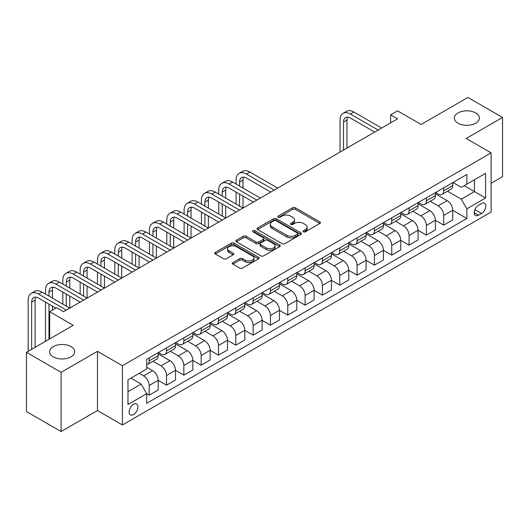<?xml version="1.0" encoding="UTF-8"?>
<svg xmlns="http://www.w3.org/2000/svg" width="529" height="529" viewBox="0 0 529 529"><rect width="100%" height="100%" fill="white"/><g stroke="black" fill="none" stroke-linecap="round" stroke-linejoin="round"><path stroke-width="0.79" d="M303.487 231.795A1.349 0.78 0 0 0 305.392 231.795L319.847 223.45A1.924 1.111 0 0 0 320.409 222.663A1.924 1.111 0 0 0 319.847 221.876L295.361 207.738A1.924 1.111 0 0 0 292.636 207.738L278.181 216.083A1.349 0.78 0 0 0 277.785 216.632A1.349 0.78 0 0 0 278.181 217.188A1.349 0.78 0 0 0 280.086 217.188L281.957 216.103A6.156 3.558 0 0 1 290.666 216.103L292.702 217.28A6.156 3.558 0 0 1 294.508 219.793A6.156 3.558 0 0 1 292.702 222.312L290.831 223.39A1.349 0.78 0 0 0 290.441 223.939A1.349 0.78 0 0 0 290.831 224.488A1.349 0.78 0 0 0 292.735 224.488L294.607 223.41A6.156 3.558 0 0 1 303.315 223.41L305.359 224.587A6.156 3.558 0 0 1 307.157 227.1A6.156 3.558 0 0 1 305.359 229.612L303.487 230.697A1.349 0.78 0 0 0 303.091 231.246A1.349 0.78 0 0 0 303.487 231.795L303.487 230.697M71.012 346.601A12.544 7.241 0 0 0 57.337 345.034A12.544 7.241 0 0 0 49.594 351.725A12.544 7.241 0 0 0 53.27 356.844A12.544 7.241 0 0 0 66.938 358.417A12.544 7.241 0 0 0 74.688 351.725A12.544 7.241 0 0 0 71.012 346.601M475.73 112.942A12.544 7.241 0 0 0 462.062 111.368A12.544 7.241 0 0 0 454.312 118.06A12.544 7.241 0 0 0 457.988 123.184A12.544 7.241 0 0 0 471.663 124.751A12.544 7.241 0 0 0 479.406 118.06A12.544 7.241 0 0 0 475.73 112.942M133.52 414.538A6.275 3.624 120 0 0 137.619 409.016A6.275 3.624 120 0 0 136.654 403.984A6.275 3.624 120 0 0 133.52 404.295A6.275 3.624 120 0 0 129.42 409.823A6.275 3.624 120 0 0 130.385 414.848A6.275 3.624 120 0 0 133.52 414.538M232.912 262.563A1.924 1.111 0 0 0 232.35 263.349A1.924 1.111 0 0 0 232.912 264.136L239.782 268.104A1.924 1.111 0 0 0 242.5 268.104L258.555 258.833A1.924 1.111 0 0 0 259.117 258.046A1.924 1.111 0 0 0 258.555 257.266L234.069 243.122A1.924 1.111 0 0 0 231.345 243.122L215.296 252.393A1.924 1.111 0 0 0 214.728 253.179A1.924 1.111 0 0 0 215.296 253.966L223.595 258.754A1.924 1.111 0 0 0 226.313 258.754L233.183 254.786A1.924 1.111 0 0 0 233.745 254.006A1.924 1.111 0 0 0 233.183 253.219L229.07 250.839A5.145 2.969 0 0 1 227.563 248.742A5.145 2.969 0 0 1 230.737 245.998A5.145 2.969 0 0 1 236.344 246.64L252.465 255.95A5.145 2.969 0 0 1 253.973 258.046A5.145 2.969 0 0 1 250.799 260.79A5.145 2.969 0 0 1 245.192 260.149L242.5 258.595A1.924 1.111 0 0 0 239.782 258.595L232.912 262.563L232.912 264.136L239.782 260.195L239.782 258.595M491.117 183.279L502.55 176.679L502.55 117.458L467.901 97.455L421.124 124.46L397.557 110.859L390.627 114.859L397.557 118.86L63.526 311.713L56.596 307.713L49.666 311.713L49.666 338.917M61.1 372.33L61.1 431.545L97.481 410.537L97.481 351.322L61.1 372.33L26.45 352.321L73.227 325.315L49.666 311.713M97.481 351.322L122.43 365.724L491.117 152.868L491.117 212.089L122.43 424.946L122.43 365.724M502.55 117.458L466.168 138.466L491.117 152.868M282.096 243.677A1.924 1.111 0 0 0 284.814 243.677L300.869 234.407A1.924 1.111 0 0 0 301.431 233.62A1.924 1.111 0 0 0 300.869 232.833L276.376 218.695A1.924 1.111 0 0 0 273.658 218.695L257.603 227.966A1.924 1.111 0 0 0 257.041 228.753A1.924 1.111 0 0 0 257.603 229.533L282.096 243.677M253.451 232.086A1.349 0.78 0 0 1 254.813 232.277L254.813 230.677L279.709 245.046A1.924 1.111 0 0 1 280.277 245.833A1.924 1.111 0 0 1 279.709 246.62L263.66 255.891A1.924 1.111 0 0 1 260.936 255.891L236.45 241.753L243.32 237.812L243.32 236.212L236.45 240.179A1.924 1.111 0 0 0 235.888 240.966A1.924 1.111 0 0 0 236.45 241.753L236.45 240.179M243.32 237.812A1.924 1.111 0 0 1 246.038 237.812L246.038 236.212A1.924 1.111 0 0 0 243.32 236.212M246.038 236.212L255.97 241.945A1.924 1.111 0 0 0 258.694 241.945L263.25 239.313A1.924 1.111 0 0 0 263.812 238.526A1.924 1.111 0 0 0 263.25 237.746L252.908 231.775A1.349 0.78 0 0 1 252.518 231.226A1.349 0.78 0 0 1 253.345 230.505A1.349 0.78 0 0 1 254.813 230.677M61.1 431.545L26.45 411.542L26.45 352.321M481.549 203.526L478.5 205.285A6.077 3.511 120 0 0 474.533 210.641A6.077 3.511 120 0 0 475.465 215.508A6.077 3.511 120 0 0 478.5 215.21L481.549 213.445A6.077 3.511 120 0 0 485.523 208.089A6.077 3.511 120 0 0 484.59 203.222A6.077 3.511 120 0 0 481.549 203.526M452.93 182.518L461.314 187.359L466.862 184.158L466.862 174.477L146.685 359.323L146.685 369.011L127.978 379.809L127.978 404.46L146.685 393.655L146.685 403.336L466.862 218.49L466.862 208.803L461.314 199.202L447.534 191.247M466.862 184.158L485.569 173.353L485.569 198.005L466.862 208.803M97.481 410.537L122.43 424.946M390.627 114.859L390.627 122.86M464.224 185.679L474.48 191.604L474.48 179.754L485.569 173.353M461.314 199.202L474.48 191.604L485.569 198.005M127.978 391.652L141.144 384.054L130.888 378.129M146.685 393.735L149.185 395.176L149.185 385.496A7.842 4.53 -120 0 0 143.637 375.888L139.2 373.329M149.185 395.176L158.191 389.972L158.191 380.291A7.842 4.53 -120 0 0 152.65 370.69L146.685 367.245M158.191 380.371L166.509 385.172L166.509 375.491A7.842 4.53 -120 0 0 160.961 365.889L153.007 361.294M166.509 385.172L175.516 379.974L175.516 370.287A7.842 4.53 -120 0 0 169.974 360.685L158.191 353.881M175.516 370.366L183.834 375.167L183.834 365.486A7.842 4.53 -120 0 0 178.286 355.885L170.331 351.289M183.834 375.167L192.84 369.969L192.84 360.289A7.842 4.53 -120 0 0 187.299 350.681L175.516 343.883M192.84 360.368L201.159 365.169L201.159 355.481A7.842 4.53 -120 0 0 195.618 345.88L187.656 341.284M201.159 365.169L210.165 359.965L210.165 350.284A7.842 4.53 -120 0 0 204.624 340.683L192.84 333.878M210.165 350.363L218.484 355.164L218.484 345.483A7.842 4.53 -120 0 0 212.942 335.882L204.981 331.286M218.484 355.164L227.49 349.967L227.49 340.279A7.842 4.53 -120 0 0 221.949 330.678L210.165 323.874M227.49 340.359L235.808 345.159L235.808 335.479A7.842 4.53 -120 0 0 230.267 325.877L222.306 321.282M235.808 345.159L244.821 339.962L244.821 330.275A7.842 4.53 -120 0 0 239.273 320.673L227.49 313.876M244.821 330.361L253.133 335.161L253.133 325.474A7.842 4.53 -120 0 0 247.592 315.873L239.63 311.277M253.133 335.161L262.146 329.957L262.146 320.276A7.842 4.53 -120 0 0 256.598 310.675L244.821 303.871M262.146 320.356L270.458 325.156L270.458 315.476A7.842 4.53 -120 0 0 264.917 305.874L256.955 301.272M270.458 325.156L279.471 319.952L279.471 310.272A7.842 4.53 -120 0 0 273.923 300.67L262.146 293.866M279.471 310.351L287.783 315.152L287.783 305.471A7.842 4.53 -120 0 0 282.241 295.87L274.28 291.274M287.783 315.152L296.795 309.954L296.795 300.267A7.842 4.53 -120 0 0 291.248 290.666L279.471 283.868M296.795 300.353L305.107 305.154L305.107 295.466A7.842 4.53 -120 0 0 299.566 285.865L291.605 281.269M305.107 305.154L314.12 299.95L314.12 290.269A7.842 4.53 -120 0 0 308.579 280.668L296.795 273.863M314.12 290.348L322.439 295.149L322.439 285.468A7.842 4.53 -120 0 0 316.891 275.86L308.929 271.265M322.439 295.149L331.445 289.945L331.445 280.264A7.842 4.53 -120 0 0 325.904 270.663L314.12 263.859M331.445 280.344L339.763 285.144L339.763 275.464A7.842 4.53 -120 0 0 334.216 265.862L326.254 261.266M339.763 285.144L348.77 279.947L348.77 270.259A7.842 4.53 -120 0 0 343.228 260.658L331.445 253.86M348.77 270.339L357.088 275.146L357.088 265.459A7.842 4.53 -120 0 0 351.54 255.857L343.579 251.262M357.088 275.146L366.094 269.942L366.094 260.261A7.842 4.53 -120 0 0 360.553 250.653L348.77 243.856M366.094 260.341L374.413 265.141L374.413 255.461A7.842 4.53 -120 0 0 368.865 245.853L360.91 241.257M374.413 265.141L383.419 259.937L383.419 250.257A7.842 4.53 -120 0 0 377.878 240.655L366.094 233.851M383.419 250.336L391.738 255.137L391.738 245.456A7.842 4.53 -120 0 0 386.19 235.855L378.235 231.259M391.738 255.137L400.744 249.939L400.744 240.252A7.842 4.53 -120 0 0 395.203 230.651L383.419 223.846M400.744 240.331L409.062 245.132L409.062 235.451A7.842 4.53 -120 0 0 403.521 225.85L395.56 221.254M409.062 245.132L418.069 239.935L418.069 230.254A7.842 4.53 -120 0 0 412.527 220.646L400.744 213.848M418.069 230.333L426.387 235.134L426.387 225.447A7.842 4.53 -120 0 0 420.846 215.845L412.885 211.25M426.387 235.134L435.4 229.93L435.4 220.249A7.842 4.53 -120 0 0 429.852 210.648L418.069 203.844M435.4 220.328L443.712 225.129L443.712 215.448A7.842 4.53 -120 0 0 438.171 205.847L430.209 201.251M443.712 225.129L452.725 219.925L452.725 210.244A7.842 4.53 -120 0 0 447.177 200.643L435.4 193.839M435.605 192.523L438.171 194.004A7.842 4.53 -120 0 0 442.092 194.388A7.842 4.53 -120 0 0 443.712 190.797L443.712 187.841M418.28 202.521L420.846 204.002A7.842 4.53 -120 0 0 424.767 204.392A7.842 4.53 -120 0 0 426.387 200.802L426.387 197.839M400.956 212.526L403.521 214.007A7.842 4.53 -120 0 0 407.436 214.397A7.842 4.53 -120 0 0 409.062 210.806L409.062 207.844M383.631 222.53L386.19 224.012A7.842 4.53 -120 0 0 390.111 224.395A7.842 4.53 -120 0 0 391.738 220.811L391.738 217.849M366.306 232.529L368.865 234.01A7.842 4.53 -120 0 0 372.786 234.4A7.842 4.53 -120 0 0 374.413 230.809L374.413 227.847M348.981 242.533L351.54 244.014A7.842 4.53 -120 0 0 355.462 244.405A7.842 4.53 -120 0 0 357.088 240.814L357.088 237.852M331.65 252.538L334.216 254.019A7.842 4.53 -120 0 0 338.137 254.403A7.842 4.53 -120 0 0 339.763 250.819L339.763 247.856M314.325 262.536L316.891 264.017A7.842 4.53 -120 0 0 320.812 264.407A7.842 4.53 -120 0 0 322.439 260.817L322.439 257.861M297 272.541L299.566 274.022A7.842 4.53 -120 0 0 303.487 274.412A7.842 4.53 -120 0 0 305.107 270.822L305.107 267.859M279.676 282.546L282.241 284.027A7.842 4.53 -120 0 0 286.163 284.41A7.842 4.53 -120 0 0 287.783 280.826L287.783 277.864M262.351 292.55L264.917 294.025A7.842 4.53 -120 0 0 268.838 294.415A7.842 4.53 -120 0 0 270.458 290.824L270.458 287.869M245.026 302.548L247.592 304.03A7.842 4.53 -120 0 0 251.513 304.42A7.842 4.53 -120 0 0 253.133 300.829L253.133 297.867M227.701 312.553L230.267 314.034A7.842 4.53 -120 0 0 234.188 314.424A7.842 4.53 -120 0 0 235.808 310.834L235.808 307.871M210.377 322.558L212.942 324.039A7.842 4.53 -120 0 0 216.857 324.422A7.842 4.53 -120 0 0 218.484 320.832L218.484 317.876M193.052 332.556L195.618 334.037A7.842 4.53 -120 0 0 199.532 334.427A7.842 4.53 -120 0 0 201.159 330.837L201.159 327.874M175.727 342.561L178.286 344.042A7.842 4.53 -120 0 0 182.207 344.432A7.842 4.53 -120 0 0 183.834 340.841L183.834 337.879M158.402 352.565L160.961 354.046A7.842 4.53 -120 0 0 164.883 354.43A7.842 4.53 -120 0 0 166.509 350.846L166.509 347.884M452.725 210.324L466.862 218.49M442.092 194.388L451.098 189.19A7.842 4.53 -120 0 0 452.725 185.6L452.725 182.637M424.767 204.392L433.773 199.188A7.842 4.53 -120 0 0 435.4 195.604L435.4 192.642M407.436 214.397L416.449 209.193A7.842 4.53 -120 0 0 418.069 205.602L418.069 202.64M390.111 224.395L399.124 219.198A7.842 4.53 -120 0 0 400.744 215.607L400.744 212.645M372.786 234.4L381.799 229.196A7.842 4.53 -120 0 0 383.419 225.612L383.419 222.649M355.462 244.405L364.474 239.201A7.842 4.53 -120 0 0 366.094 235.61L366.094 232.654M338.137 254.403L347.15 249.205A7.842 4.53 -120 0 0 348.77 245.615L348.77 242.652M320.812 264.407L329.818 259.21A7.842 4.53 -120 0 0 331.445 255.619L331.445 252.657M303.487 274.412L312.494 269.208A7.842 4.53 -120 0 0 314.12 265.618L314.12 262.662M286.163 284.41L295.169 279.213A7.842 4.53 -120 0 0 296.795 275.622L296.795 272.66M268.838 294.415L277.844 289.218A7.842 4.53 -120 0 0 279.471 285.627L279.471 282.665M251.513 304.42L260.519 299.216A7.842 4.53 -120 0 0 262.146 295.625L262.146 292.669M234.188 314.424L243.195 309.22A7.842 4.53 -120 0 0 244.821 305.63L244.821 302.667M216.857 324.422L225.87 319.225A7.842 4.53 -120 0 0 227.49 315.634L227.49 312.672M199.532 334.427L208.545 329.223A7.842 4.53 -120 0 0 210.165 325.639L210.165 322.677M182.207 344.432L191.22 339.228A7.842 4.53 -120 0 0 192.84 335.637L192.84 332.675M164.883 354.43L173.896 349.233A7.842 4.53 -120 0 0 175.516 345.642L175.516 342.68M146.685 364.752A7.842 4.53 -120 0 0 147.558 364.435L156.571 359.231A7.842 4.53 -120 0 0 158.191 355.647L158.191 352.684M147.558 364.435A7.842 4.53 -120 0 0 149.185 360.844L149.185 357.882M141.144 384.054L146.685 393.655M304.023 231.986L305.359 231.213A6.156 3.558 0 0 0 307.157 228.7L307.157 227.1M294.508 219.793L294.508 221.4A6.156 3.558 0 0 1 292.702 223.912L291.373 224.68M319.82 223.463L295.361 209.339A1.924 1.111 0 0 0 292.636 209.339L278.717 217.373M300.842 234.42L276.376 220.295A1.924 1.111 0 0 0 273.658 220.295L257.63 229.553M297.463 234.168A1.349 0.78 0 0 0 297.86 233.62A1.349 0.78 0 0 0 297.463 233.071L275.973 220.659A1.349 0.78 0 0 0 274.068 220.659L272.091 221.796A6.156 3.558 0 0 0 270.293 224.309A6.156 3.558 0 0 0 272.091 226.829L286.784 235.306A6.156 3.558 0 0 0 295.493 235.306L297.463 234.168L297.463 235.769A1.349 0.78 0 0 0 297.86 235.22L297.86 233.62M270.293 224.309L270.293 225.916A6.156 3.558 0 0 0 272.091 228.429L272.091 226.829M297.463 235.769L295.493 236.913A6.156 3.558 0 0 1 286.784 236.913L272.091 228.429M246.038 237.812L255.97 243.545A1.924 1.111 0 0 0 258.694 243.545L263.25 240.913A1.924 1.111 0 0 0 263.812 240.133L263.812 238.526M254.813 232.277L279.689 246.633M266.279 247.896A5.145 2.969 0 0 0 271.886 248.537A5.145 2.969 0 0 0 275.06 245.793A5.145 2.969 0 0 0 273.553 243.697L267.879 240.417A1.924 1.111 0 0 0 265.155 240.417L260.599 243.049A1.924 1.111 0 0 0 260.037 243.829A1.924 1.111 0 0 0 260.599 244.616L266.279 247.896L266.279 249.496A5.145 2.969 0 0 0 271.886 250.138A5.145 2.969 0 0 0 275.06 247.393L275.06 245.793M260.037 243.829L260.037 245.43A1.924 1.111 0 0 0 260.599 246.216L260.599 244.616M266.279 249.496L260.599 246.216M253.973 258.046L253.973 259.646A5.145 2.969 0 0 1 250.799 262.391A5.145 2.969 0 0 1 245.192 261.749L242.5 260.195A1.924 1.111 0 0 0 239.782 260.195M227.563 248.742L227.563 250.343A5.145 2.969 0 0 0 229.07 252.439L229.07 250.839M233.157 254.806L229.07 252.439M258.529 258.846L234.069 244.722A1.924 1.111 0 0 0 231.345 244.722L215.316 253.98M340.041 152.068L340.041 120.063A14.7 8.49 60 0 1 343.083 113.332L346.548 111.328A14.7 8.49 60 0 1 353.901 112.062L381.621 128.064M343.083 113.332A14.7 8.49 60 0 1 350.436 114.059L378.156 130.061M374.691 132.065L350.436 118.06A9.8 5.66 -120 0 0 345.536 117.577A9.8 5.66 -120 0 0 343.506 122.06L343.506 150.071M347.579 117.121A9.8 5.66 -120 0 0 346.971 120.063L346.971 148.067M236.086 184.079L236.086 180.078A14.7 8.49 60 0 1 239.134 173.347L242.599 171.35A14.7 8.49 60 0 1 249.946 172.077L277.665 188.079M239.134 173.347A14.7 8.49 60 0 1 246.481 174.074L274.201 190.083M270.736 192.08L246.481 178.075A9.8 5.66 -120 0 0 241.581 177.592A9.8 5.66 -120 0 0 239.551 182.075L239.551 186.076M243.631 177.142A9.8 5.66 -120 0 0 243.016 180.078L243.016 188.079M239.551 194.083L239.551 206.085M243.016 196.08L243.016 208.082L215.296 192.08L211.831 194.083L239.551 210.086M236.086 204.082L236.086 192.08M218.761 194.083L218.761 190.083A14.7 8.49 60 0 1 221.803 183.351L225.268 181.348A14.7 8.49 60 0 1 232.621 182.075L260.341 198.084M221.803 183.351A14.7 8.49 60 0 1 229.156 184.079L256.876 200.081M253.411 202.085L229.156 188.079A9.8 5.66 -120 0 0 224.256 187.597A9.8 5.66 -120 0 0 222.226 192.08L222.226 196.08M226.306 187.14A9.8 5.66 -120 0 0 225.691 190.083L225.691 198.084M222.226 204.082L222.226 216.09M225.691 206.085L225.691 218.087L197.972 202.085L194.507 204.082L222.226 220.09M218.761 214.086L218.761 202.085M236.086 212.083L211.831 198.084A9.8 5.66 -120 0 0 206.932 197.595A9.8 5.66 -120 0 0 204.902 202.085L204.902 206.085M208.981 197.145A9.8 5.66 -120 0 0 208.366 200.081L208.366 208.082M204.902 214.086L204.902 226.088M208.366 216.09L208.366 228.092L180.647 212.083L177.182 214.086L204.902 230.089M201.437 224.091L201.437 212.083M201.437 204.082L201.437 200.081A14.7 8.49 60 0 1 204.478 193.349A14.7 8.49 60 0 1 211.831 194.083M204.478 193.349L207.943 191.353A14.7 8.49 60 0 1 215.296 192.08M218.761 222.087L194.507 208.082A9.8 5.66 -120 0 0 189.607 207.599A9.8 5.66 -120 0 0 187.577 212.083L187.577 216.09M191.657 207.15A9.8 5.66 -120 0 0 191.042 210.086L191.042 218.087M187.577 224.091L187.577 236.093M191.042 226.088L191.042 238.09L163.322 222.087L159.857 224.091L187.577 240.093M184.112 234.089L184.112 222.087M184.112 214.086L184.112 210.086A14.7 8.49 60 0 1 187.154 203.354A14.7 8.49 60 0 1 194.507 204.082M187.154 203.354L190.619 201.357A14.7 8.49 60 0 1 197.972 202.085M201.437 232.092L177.182 218.087A9.8 5.66 -120 0 0 172.282 217.604A9.8 5.66 -120 0 0 170.252 222.087L170.252 226.088M174.332 217.148A9.8 5.66 -120 0 0 173.717 220.09L173.717 228.092M170.252 234.089L170.252 246.097M173.717 236.093L173.717 248.094L145.997 232.092L142.532 234.089L170.252 250.098M166.787 244.094L166.787 232.092M166.787 224.091L166.787 220.09A14.7 8.49 60 0 1 169.829 213.359A14.7 8.49 60 0 1 177.182 214.086M169.829 213.359L173.294 211.355A14.7 8.49 60 0 1 180.647 212.083M184.112 242.097L159.857 228.092A9.8 5.66 -120 0 0 154.957 227.602A9.8 5.66 -120 0 0 152.927 232.092L152.927 236.093M157.001 227.153A9.8 5.66 -120 0 0 156.392 230.089L156.392 238.09M152.927 244.094L152.927 256.096M156.392 246.097L156.392 258.099L128.673 242.097L125.201 244.094L152.927 260.096M149.462 254.099L149.462 242.097M149.462 234.089L149.462 230.089A14.7 8.49 60 0 1 152.504 223.364A14.7 8.49 60 0 1 159.857 224.091M152.504 223.364L155.969 221.36A14.7 8.49 60 0 1 163.322 222.087M166.787 252.095L142.532 238.09A9.8 5.66 -120 0 0 137.633 237.607A9.8 5.66 -120 0 0 135.603 242.097L135.603 246.097M139.676 237.157A9.8 5.66 -120 0 0 139.067 240.093L139.067 248.094M135.603 254.099L135.603 266.1M139.067 256.096L139.067 268.104L111.341 252.095L107.876 254.099L135.603 270.101M132.138 264.097L132.138 252.095M132.138 244.094L132.138 240.093A14.7 8.49 60 0 1 135.179 233.362A14.7 8.49 60 0 1 142.532 234.089M135.179 233.362L138.644 231.365A14.7 8.49 60 0 1 145.997 232.092M149.462 262.1L125.201 248.094A9.8 5.66 -120 0 0 120.301 247.612A9.8 5.66 -120 0 0 118.271 252.095L118.271 256.096M122.351 247.155A9.8 5.66 -120 0 0 121.736 250.098L121.736 258.099M118.271 264.097L118.271 276.105M121.736 266.1L121.736 278.102L94.017 262.1L90.552 264.097L118.271 280.106M114.806 274.101L114.806 262.1M114.806 254.099L114.806 250.098A14.7 8.49 60 0 1 117.855 243.366A14.7 8.49 60 0 1 125.201 244.094M117.855 243.366L121.32 241.363A14.7 8.49 60 0 1 128.673 242.097M132.138 272.104L107.876 258.099A9.8 5.66 -120 0 0 102.976 257.61A9.8 5.66 -120 0 0 100.946 262.1L100.946 266.1M105.026 257.16A9.8 5.66 -120 0 0 104.411 260.096L104.411 268.104M100.946 274.101L100.946 286.103M104.411 276.105L104.411 288.107L76.692 272.104L73.227 274.101L100.946 290.104M97.481 284.106L97.481 272.104M97.481 264.097L97.481 260.096A14.7 8.49 60 0 1 100.53 253.371A14.7 8.49 60 0 1 107.876 254.099M100.53 253.371L103.995 251.368A14.7 8.49 60 0 1 111.341 252.095M114.806 282.102L90.552 268.104A9.8 5.66 -120 0 0 85.652 267.614A9.8 5.66 -120 0 0 83.622 272.104L83.622 276.105M87.702 267.165A9.8 5.66 -120 0 0 87.087 270.101L87.087 278.102M83.622 284.106L83.622 296.108M87.087 286.103L87.087 298.111L59.367 282.102L55.902 284.106L83.622 300.108M80.157 294.111L80.157 282.102M80.157 274.101L80.157 270.101A14.7 8.49 60 0 1 83.205 263.369A14.7 8.49 60 0 1 90.552 264.097M83.205 263.369L86.67 261.372A14.7 8.49 60 0 1 94.017 262.1M97.481 292.107L73.227 278.102A9.8 5.66 -120 0 0 68.327 277.619A9.8 5.66 -120 0 0 66.297 282.102L66.297 286.103M70.377 277.163A9.8 5.66 -120 0 0 69.762 280.106L69.762 288.107M66.297 294.111L66.297 306.112M69.762 296.108L69.762 308.109L42.042 292.107L38.577 294.111L66.297 310.113M62.832 304.109L62.832 292.107M62.832 284.106L62.832 280.106A14.7 8.49 60 0 1 65.88 273.374A14.7 8.49 60 0 1 73.227 274.101M65.88 273.374L69.345 271.37A14.7 8.49 60 0 1 76.692 272.104M80.157 302.112L55.902 288.107A9.8 5.66 -120 0 0 51.002 287.624A9.8 5.66 -120 0 0 48.972 292.107L48.972 296.108M53.052 287.168A9.8 5.66 -120 0 0 52.437 290.104L52.437 298.111M48.972 304.109L48.972 339.32M52.437 306.112L52.437 310.113M45.507 341.317L45.507 302.112M45.507 294.111L45.507 290.104A14.7 8.49 60 0 1 48.556 283.379A14.7 8.49 60 0 1 55.902 284.106M48.556 283.379L52.021 281.375A14.7 8.49 60 0 1 59.367 282.102M55.902 308.109L38.577 298.111A9.8 5.66 -120 0 0 33.677 297.622A9.8 5.66 -120 0 0 31.647 302.112L31.647 349.325M35.727 297.172A9.8 5.66 -120 0 0 35.112 300.108L35.112 347.322M28.182 351.322L28.182 300.108A14.7 8.49 60 0 1 31.224 293.377A14.7 8.49 60 0 1 38.577 294.111M31.224 293.377L34.689 291.38A14.7 8.49 60 0 1 42.042 292.107M143.637 375.888L152.65 370.69M160.961 365.889L169.974 360.685M178.286 355.885L187.299 350.681M195.618 345.88L204.624 340.683M212.942 335.882L221.949 330.678M230.267 325.877L239.273 320.673M247.592 315.873L256.598 310.675M264.917 305.874L273.923 300.67M282.241 295.87L291.248 290.666M299.566 285.865L308.579 280.668M316.891 275.86L325.904 270.663M334.216 265.862L343.228 260.658M351.54 255.857L360.553 250.653M368.865 245.853L377.878 240.655M386.19 235.855L395.203 230.651M403.521 225.85L412.527 220.646M420.846 215.845L429.852 210.648M438.171 205.847L447.177 200.643M443.712 190.797L452.725 185.6M443.712 215.448L452.725 210.244M426.387 225.447L435.4 220.249M426.387 200.802L435.4 195.604M409.062 235.451L418.069 230.254M409.062 210.806L418.069 205.602M391.738 245.456L400.744 240.252M391.738 220.811L400.744 215.607M374.413 255.461L383.419 250.257M374.413 230.809L383.419 225.612M357.088 265.459L366.094 260.261M357.088 240.814L366.094 235.61M339.763 275.464L348.77 270.259M339.763 250.819L348.77 245.615M322.439 285.468L331.445 280.264M322.439 260.817L331.445 255.619M305.107 295.466L314.12 290.269M305.107 270.822L314.12 265.618M287.783 305.471L296.795 300.267M287.783 280.826L296.795 275.622M270.458 315.476L279.471 310.272M270.458 290.824L279.471 285.627M253.133 325.474L262.146 320.276M253.133 300.829L262.146 295.625M235.808 335.479L244.821 330.275M235.808 310.834L244.821 305.63M218.484 345.483L227.49 340.279M218.484 320.832L227.49 315.634M201.159 355.481L210.165 350.284M201.159 330.837L210.165 325.639M183.834 365.486L192.84 360.289M183.834 340.841L192.84 335.637M166.509 375.491L175.516 370.287M166.509 350.846L175.516 345.642M149.185 385.496L158.191 380.291M149.185 360.844L158.191 355.647M474.903 209.61L481.549 213.445M474.209 212.724L478.5 215.21M305.359 231.213L305.359 229.612M290.831 224.488L290.831 223.39M292.702 223.912L292.702 222.312M278.181 217.188L278.181 216.083M292.636 209.339L292.636 207.738M295.361 209.339L295.361 207.738M319.847 223.45L319.847 221.876M257.603 229.533L257.603 227.966M273.658 220.295L273.658 218.695M276.376 220.295L276.376 218.695M300.869 234.407L300.869 232.833M286.784 236.913L286.784 235.306M295.493 236.913L295.493 235.306M255.97 243.545L255.97 241.945M258.694 243.545L258.694 241.945M263.25 240.913L263.25 239.313M279.709 246.62L279.709 245.046M242.5 260.195L242.5 258.595M245.192 261.749L245.192 260.149M233.183 254.786L233.183 253.219M215.296 253.966L215.296 252.393M231.345 244.722L231.345 243.122M234.069 244.722L234.069 243.122M258.555 258.833L258.555 257.266M353.901 112.062L350.436 114.059M346.971 120.063L343.506 122.06M249.946 172.077L246.481 174.074M243.016 180.078L239.551 182.075M232.621 182.075L229.156 184.079M225.691 190.083L222.226 192.08M208.366 200.081L204.902 202.085M191.042 210.086L187.577 212.083M173.717 220.09L170.252 222.087M156.392 230.089L152.927 232.092M139.067 240.093L135.603 242.097M121.736 250.098L118.271 252.095M104.411 260.096L100.946 262.1M87.087 270.101L83.622 272.104M69.762 280.106L66.297 282.102M52.437 290.104L48.972 292.107M35.112 300.108L31.647 302.112"/></g></svg>

